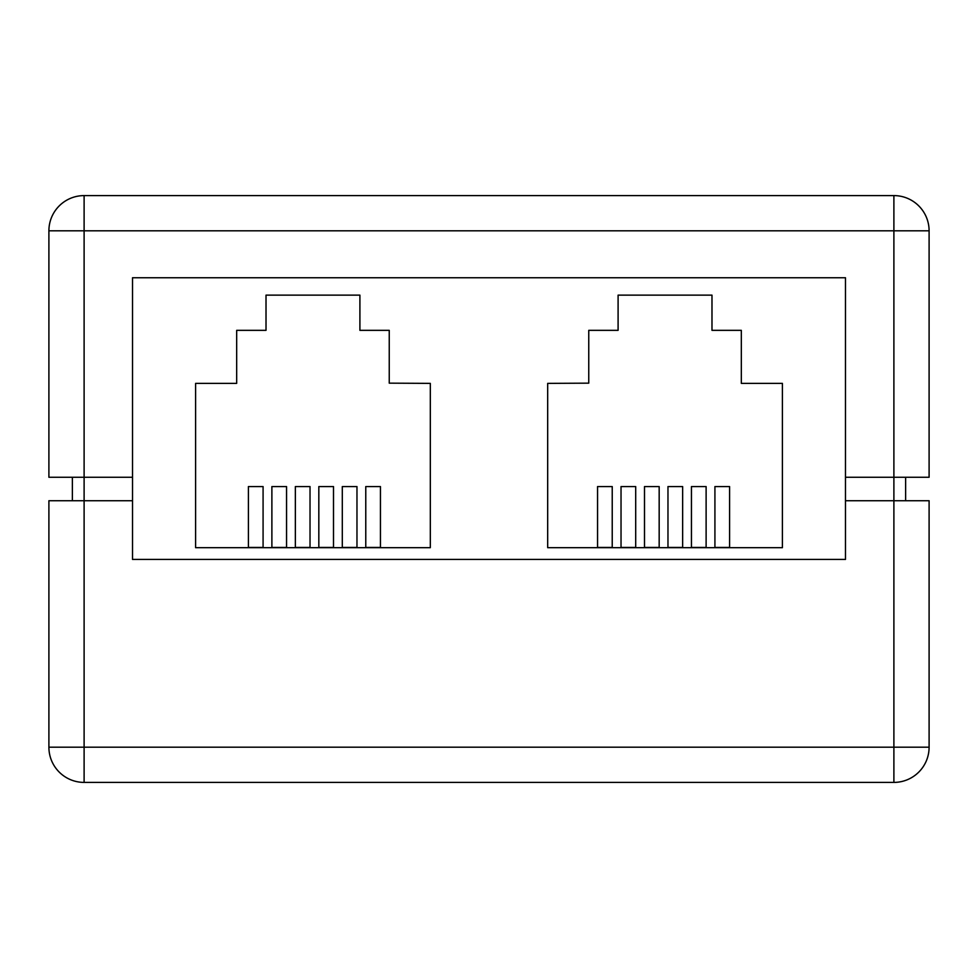 <?xml version="1.0" encoding="UTF-8"?>
<svg xmlns="http://www.w3.org/2000/svg" width="978" height="978" viewBox="0 0 978 978"><rect width="100%" height="100%" fill="white"/><g stroke="black" fill="none" stroke-linecap="round" stroke-linejoin="round"><path stroke-width="1.47" d="M845.481 477.264L845.481 500.736L893.892 500.736L893.892 230.808L929.1 230.808A35.208 35.208 0 0 0 893.892 195.6L893.892 230.808L48.9 230.808A35.208 35.208 0 0 1 84.108 195.6L893.892 195.6A35.208 35.208 0 0 1 929.1 230.808L929.1 477.264L845.481 477.264L845.481 277.752L132.519 277.752L132.519 477.264L48.9 477.264L48.9 230.808A35.208 35.208 0 0 1 84.108 195.6L84.108 500.736L132.519 500.736L132.519 477.264M72.372 500.736L72.372 477.264M905.628 500.736L905.628 477.264M893.892 782.4L84.108 782.4A35.208 35.208 0 0 1 48.9 747.192L48.9 500.736L84.108 500.736L84.108 747.192L929.1 747.192A35.208 35.208 0 0 1 893.892 782.4L893.892 500.736L929.1 500.736L929.1 747.192A35.208 35.208 0 0 1 893.892 782.4M845.481 500.736L845.481 559.416L132.519 559.416L132.519 500.736M271.884 486.567L271.884 547.435L286.554 547.435L286.554 486.567L271.884 486.567M318.828 486.567L333.498 486.567L333.498 547.435L318.828 547.435L318.828 486.567M365.772 486.567L380.442 486.567L380.442 547.435L365.772 547.435L365.772 486.567M342.3 486.567L356.97 486.567L356.97 547.435L342.3 547.435L342.3 486.567M295.356 486.567L310.026 486.567L310.026 547.435L295.356 547.435L295.356 486.567M248.412 486.567L263.082 486.567L263.082 547.435L248.412 547.435L248.412 486.567M236.676 383.376L195.6 383.376L195.6 547.68L430.32 547.68L430.32 383.376L389.244 383.156L389.244 330.344L359.904 330.344L359.904 295.136L266.016 295.136L266.016 330.344L236.676 330.344L236.676 383.376M782.4 383.376L741.324 383.376L741.324 330.344L711.984 330.344L711.984 295.136L618.096 295.136L618.096 330.344L588.756 330.344L588.756 383.156L547.68 383.376L547.68 547.68L782.4 547.68L782.4 383.376M706.116 486.567L691.446 486.567L691.446 547.435L706.116 547.435L706.116 486.567M659.172 486.567L644.502 486.567L644.502 547.435L659.172 547.435L659.172 486.567M612.228 486.567L597.558 486.567L597.558 547.435L612.228 547.435L612.228 486.567M635.7 486.567L621.03 486.567L621.03 547.435L635.7 547.435L635.7 486.567M682.644 486.567L667.974 486.567L667.974 547.435L682.644 547.435L682.644 486.567M729.588 486.567L714.918 486.567L714.918 547.435L729.588 547.435L729.588 486.567M84.108 782.4A35.208 35.208 0 0 1 48.9 747.192L84.108 747.192L84.108 782.4"/></g></svg>
